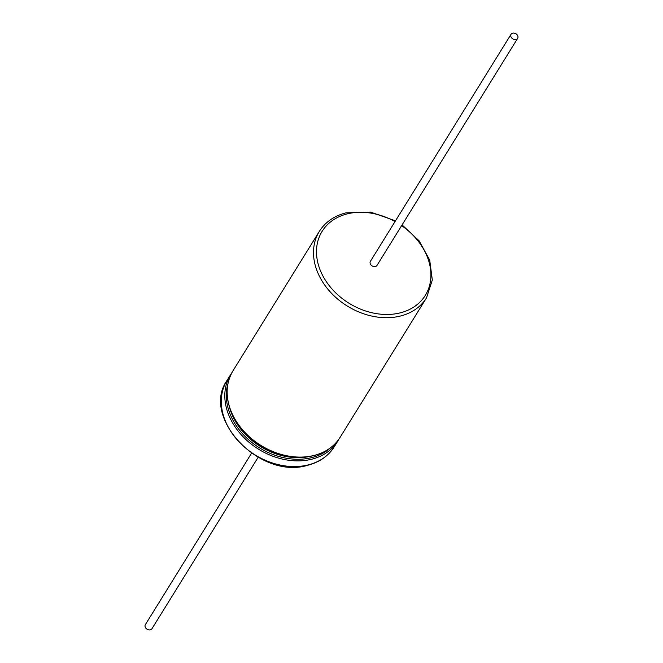 <?xml version="1.0" encoding="UTF-8"?>
<svg xmlns="http://www.w3.org/2000/svg" width="663" height="663" viewBox="0 0 663 663"><rect width="100%" height="100%" fill="white"/><g stroke="black" fill="none" stroke-linecap="round" stroke-linejoin="round"><path stroke-width="0.99" d="M512.673 33.15A3.879 2.992 31.8 0 0 511.057 34.269A3.879 2.992 31.8 0 0 511.811 38.081A3.879 2.992 31.8 0 0 516.029 39.473A3.879 2.992 31.8 0 0 517.646 38.355A3.879 2.992 31.8 0 0 516.891 34.551A3.879 2.992 31.8 0 0 512.673 33.15M511.057 34.269L370.402 261.338A3.879 2.992 31.8 0 0 371.156 265.142A3.879 2.992 31.8 0 0 375.374 266.543A3.879 2.992 31.8 0 0 376.99 265.424L517.646 38.355M258.131 457.304L151.943 628.731A3.879 2.992 -148.2 0 1 150.327 629.85A3.879 2.992 -148.2 0 1 146.109 628.449A3.879 2.992 -148.2 0 1 145.354 624.645L251.542 453.219M395.04 221.558A60.723 46.891 31.8 0 0 347.362 213.851A60.723 46.891 31.8 0 0 322.898 275.941A60.723 46.891 31.8 0 0 400.029 312.911A60.723 46.891 31.8 0 0 430.909 275.816A60.723 46.891 31.8 0 0 401.629 225.644M340.177 437.24C334.301 446.489 325.475 452.63 313.69 455.655C296.469 459.492 279.082 456.318 261.537 446.108C249.487 438.724 240.304 429.276 233.973 417.781C225.155 400.585 224.815 384.93 232.962 370.832A63.06 48.689 31.8 0 0 245.235 432.74A63.06 48.689 31.8 0 0 313.914 455.473A63.06 48.689 31.8 0 0 340.177 437.24L426.516 297.844A63.06 48.689 -148.2 0 1 400.261 316.077A63.06 48.689 -148.2 0 1 331.575 293.344A63.06 48.689 -148.2 0 1 319.309 231.437C325.26 222.08 334.16 215.881 346.02 212.84L370.551 212.077L395.488 220.837M227.848 384.01A61.891 47.786 31.8 0 0 248.766 439.9A61.891 47.786 31.8 0 0 311.461 457.677A61.891 47.786 31.8 0 0 330.655 447.691M311.577 459.26A63.06 48.689 -148.2 0 1 242.89 436.527A63.06 48.689 -148.2 0 1 230.616 374.612A63.06 48.689 -148.2 0 1 231.843 372.763L227.102 380.289A63.06 48.689 31.8 0 0 239.368 442.204A63.06 48.689 31.8 0 0 308.055 464.937A63.06 48.689 31.8 0 0 334.309 446.705L337.832 441.028A63.06 48.689 -148.2 0 1 311.577 459.26M229.398 406.966A60.723 46.891 31.8 0 0 309.406 456.534M232.962 370.832L319.309 231.437M227.102 380.289C200.45 417.334 260.203 479.987 307.607 465.293C319.458 462.26 328.367 456.061 334.309 446.705M338.942 439.097L337.832 441.028M402.085 224.914L419.132 240.826L429.715 260.087L432.317 280.026L426.516 297.844"/></g></svg>
